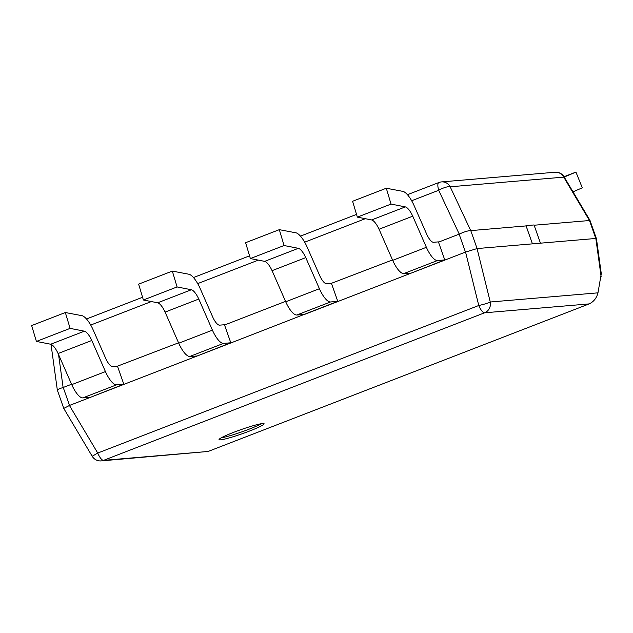 <?xml version="1.0" encoding="UTF-8"?>
<svg xmlns="http://www.w3.org/2000/svg" width="633" height="633" viewBox="0 0 633 633"><rect width="100%" height="100%" fill="white"/><g stroke="black" fill="none" stroke-linecap="round" stroke-linejoin="round"><path stroke-width="0.95" d="M526.023 225.641L532.44 243.855L525.983 225.657L534.038 224.96L540.455 243.175L532.44 243.855L595.803 238.467L589.481 220.521L534.133 225.229L540.455 243.175M426.381 247.297L412.748 216.177A14.306 4.653 68.8 0 0 405.342 206.888L391.044 204.087L386.296 188.23L403.205 191.435A21.514 6.995 -111.2 0 1 413.665 204.609L426.444 233.601A12.003 3.901 68.8 0 0 433.565 242.289L438.408 241.877L444.762 259.918L437.506 260.535A19.204 6.243 -111.2 0 1 426.381 247.297L392.689 260.345A19.204 6.243 -111.2 0 0 403.807 273.583L411.126 273.139L465.461 252.1L459.139 234.155L438.503 242.146L444.825 260.092L438.503 242.146M392.515 259.949L331.423 283.307L337.84 301.522L444.825 260.092M172.326 271.09L177.082 286.947L191.38 289.748L157.688 302.796L143.382 300.002L138.635 284.146L172.326 271.09L189.235 274.303A21.514 6.995 68.8 0 1 199.696 287.469L212.474 316.46A12.003 3.901 68.8 0 0 219.604 325.148L224.446 324.737L230.855 342.951L337.777 301.348L331.423 283.307L326.588 283.719A12.003 3.901 68.8 0 1 319.459 275.031L306.681 246.039A21.514 6.995 68.8 0 0 296.22 232.873L279.311 229.66L284.067 245.517L250.367 258.565L264.665 261.366A14.306 4.653 -111.2 0 1 272.071 270.663L285.705 301.775A19.204 6.243 -111.2 0 0 296.83 315.012L304.141 314.569L337.84 301.522L331.518 283.576M157.688 302.796A14.306 4.653 -111.2 0 1 165.086 312.093L178.728 343.205A19.204 6.243 -111.2 0 0 189.845 356.45L197.164 355.999L230.855 342.951L224.454 324.737L230.8 342.777L223.536 343.395A19.204 6.243 68.8 0 1 212.419 330.157L198.786 299.045A14.306 4.653 68.8 0 0 191.38 289.748M178.553 342.817L117.477 366.167L123.815 384.215L90.179 397.437L82.86 397.88A19.204 6.243 -111.2 0 1 71.743 384.635L58.101 353.523A14.306 4.653 68.8 0 0 50.703 344.225L36.405 341.432L31.65 325.576L65.341 312.528L82.258 315.732A21.514 6.995 68.8 0 1 92.719 328.899L105.489 357.89A12.003 3.901 68.8 0 0 112.619 366.578L117.461 366.167L123.878 384.381L230.855 342.951M64.242 408.166L69.44 405.468L123.878 384.381L117.556 366.436M573.007 191.839L582.297 187.819L575.935 172.097L564.217 177.058M564.011 176.718L575.935 172.097M405.342 206.888L371.65 219.936L357.352 217.135L352.597 201.278L386.296 188.23M357.352 217.135L391.044 204.087M392.689 260.345L379.048 229.233L412.748 216.177M371.65 219.936A14.306 4.653 -111.2 0 1 379.048 229.233M411.126 273.139L444.762 259.918M337.777 301.348L330.521 301.965A19.204 6.243 68.8 0 1 319.404 288.727L305.763 257.615A14.306 4.653 68.8 0 0 298.365 248.318L284.067 245.517M250.367 258.565L245.612 242.708L279.311 229.66M264.665 261.366L298.365 248.318M272.071 270.663L305.763 257.615M285.705 301.775L319.404 288.727M65.341 312.528L70.097 328.385L84.395 331.178L50.703 344.225M36.405 341.432L70.097 328.385M71.743 384.635L105.434 371.587A19.204 6.243 68.8 0 0 116.559 384.832L123.815 384.215M58.101 353.523L91.801 340.475L105.434 371.587M91.801 340.475A14.306 4.653 68.8 0 0 84.395 331.178M143.382 300.002L177.082 286.947M165.086 312.093L198.786 299.045M178.728 343.205L212.419 330.157M197.164 355.999L230.8 342.777M304.141 314.569L337.84 301.522M90.179 397.437L123.878 384.381M285.538 301.379L224.533 325.006M526.118 225.91L470.73 230.618L450.182 186.79L563.726 177.129L589.481 220.521M71.569 384.247L63.118 387.515L58.56 354.567M69.44 405.468L97.735 453.054L478.77 305.494L465.564 252.061L477.092 248.563L532.44 243.855M208.115 451.464L589.149 303.903L484.601 312.797L103.567 460.357L208.115 451.464L101.217 460.903A9.55 8.997 -94.9 0 0 103.567 460.357A9.55 3.102 68.8 0 1 97.735 453.054L92.196 456.266A9.55 9.55 0 0 0 101.217 460.903M262.64 423.54A23.88 2.136 -19.4 0 1 264.103 423.762A23.88 2.136 -19.4 0 1 242.289 433.716A23.88 2.136 -19.4 0 1 219.058 439.626A23.88 2.136 -19.4 0 1 237.153 431.018A23.88 2.136 -19.4 0 1 262.64 423.54M261.437 423.699A23.88 2.136 -19.4 0 1 241.656 431.92A23.88 2.136 -19.4 0 1 221.091 437.901M589.149 303.903C593.675 301.775 596.618 298.088 597.971 292.842L601.279 273.646L596.492 238.973M589.521 220.513L589.996 220.419L596.452 238.744L595.803 238.467M470.73 230.618C468.151 230.618 464.321 231.781 459.241 234.107L459.139 234.155M57.342 390.157C57.468 389.532 59.391 388.654 63.118 387.515M403.807 273.583L437.506 260.535M296.83 315.012L330.521 301.965M82.86 397.88L116.559 384.832M189.845 356.45L223.536 343.395M69.543 405.429L63.221 387.475M477.092 248.563L470.77 230.618M597.971 292.842L490.259 302.004L477.053 248.571M595.843 238.467L601.136 276.771M459.241 234.107L438.693 190.28L411.664 200.748M90.709 325.046L151.35 301.561M197.694 283.608L258.335 260.123M304.679 242.178L365.32 218.694M589.901 220.252L564.114 176.876A9.55 9.55 0 0 0 555.094 172.239A9.55 8.997 85.1 0 1 563.726 177.129L563.615 177.137M478.77 305.494A9.55 1.037 -13.9 0 0 490.259 302.004A9.55 8.997 85.1 0 1 484.601 312.797A9.55 3.102 68.8 0 1 478.77 305.494M555.094 172.239L441.541 181.9A9.55 8.997 85.1 0 1 450.182 186.79A9.55 2.706 154.9 0 0 438.693 190.28A9.55 3.102 68.8 0 1 438.906 182.51L407.438 194.695M63.901 408.681L92.196 456.266M63.806 408.514L57.358 390.189M51.012 344.32L57.318 389.96M356.529 214.405L300.461 236.125M249.552 255.843L193.476 277.555M142.567 297.273L86.492 318.985M441.541 181.9A9.55 9.55 0 0 0 438.906 182.51"/></g></svg>
